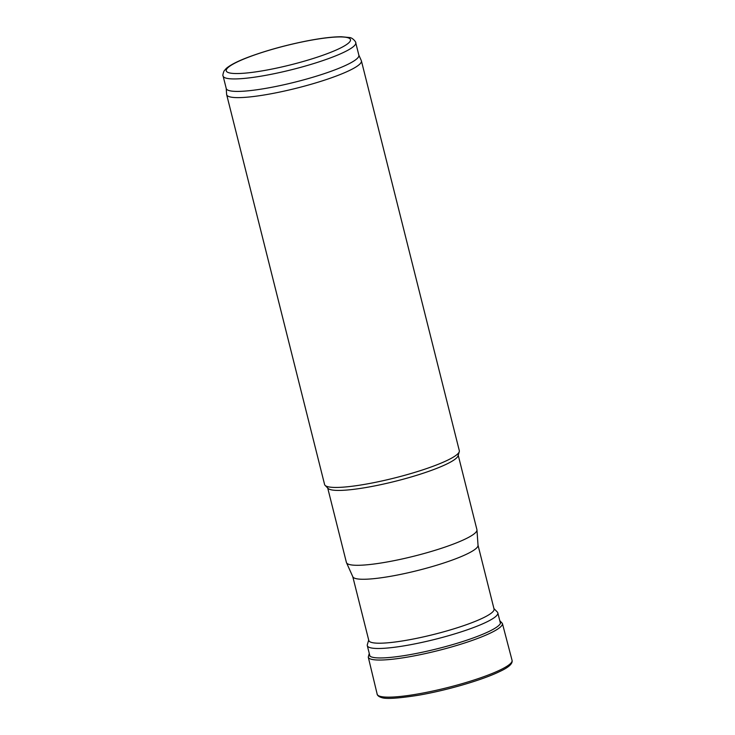 <?xml version="1.0" encoding="UTF-8"?>
<svg xmlns="http://www.w3.org/2000/svg" width="735" height="735" viewBox="0 0 735 735"><rect width="100%" height="100%" fill="white"/><g stroke="black" fill="none" stroke-linecap="round" stroke-linejoin="round"><path stroke-width="1.1" d="M368.694 640.047L367.344 644.678A67.28 10.382 -14.1 0 0 367.307 645.652A67.28 10.382 -14.1 0 0 435.092 639.321A67.28 10.382 -14.1 0 0 497.815 612.871A67.28 10.382 -14.1 0 0 497.319 612.025L493.948 608.589M352.782 576.672L368.805 640.488A64.57 9.959 -14.1 0 0 433.852 634.415A64.57 9.959 -14.1 0 0 494.049 609.03L478.026 545.214M327.718 488.04L346.406 562.459A67.28 10.382 -14.1 0 0 346.507 562.725L352.837 576.8A64.57 9.959 -14.1 0 0 417.792 570.47A64.57 9.959 -14.1 0 0 478.035 545.352L476.96 529.963A67.28 10.382 -14.1 0 0 476.923 529.678L458.227 455.259M346.507 562.725A67.28 10.382 -14.1 0 0 414.191 556.129A67.28 10.382 -14.1 0 0 476.96 529.963M226.215 88.384L226.628 94.402A69.448 10.713 -14.1 0 0 226.674 94.686L324.594 484.512A69.448 10.713 -14.1 0 0 325.1 485.376L328.095 488.426A67.28 10.382 -14.1 0 0 395.384 481.26A67.28 10.382 -14.1 0 0 458.07 455.773L459.274 451.676A69.448 10.713 -14.1 0 0 459.311 450.674L361.399 60.849A69.448 10.713 -14.1 0 0 361.298 60.573L358.827 55.079M325.1 485.376A69.448 10.713 -14.1 0 0 394.566 477.98A69.448 10.713 -14.1 0 0 459.274 451.676M226.674 94.686A69.448 10.713 -14.1 0 0 296.646 88.163A69.448 10.713 -14.1 0 0 361.399 60.849M223.109 76.045L226.251 88.531A68.364 10.547 -14.1 0 0 295.121 82.099A68.364 10.547 -14.1 0 0 358.864 55.217L355.731 42.74C356.484 42.676 352.745 37.531 349.437 37.531L341.408 36.75C332.477 36.768 320.616 38.229 305.815 41.142C285.685 45.203 267.173 50.302 250.258 56.448C238.618 60.702 230.597 64.717 226.196 68.493L223.973 71.093C222.889 74.125 222.604 75.778 223.109 76.045A68.364 10.547 -14.1 0 0 291.988 69.623A68.364 10.547 -14.1 0 0 355.731 42.74M250.718 56.356A64.028 9.877 -14.1 0 0 264.389 70.496A64.028 9.877 -14.1 0 0 350.016 38.854A64.028 9.877 -14.1 0 0 250.718 56.356M377.174 694.18A69.531 10.722 -14.1 0 0 447.229 687.675A69.531 10.722 -14.1 0 0 512.056 660.306C512.855 663.65 508.703 667.408 499.607 671.579C482.151 680.151 445.364 690.79 417.177 695.448C397.699 698.434 385.893 699.15 381.759 697.616C376.88 696.256 377.018 693.555 377.174 694.18L368.272 657.118A69.145 10.667 -14.1 0 0 437.931 650.622A69.145 10.667 -14.1 0 0 502.391 623.436L512.056 660.306M369.365 653.865A67.694 10.437 -14.1 0 0 437.444 648.72A67.694 10.437 -14.1 0 0 499.883 621.084M500.443 623.317L497.815 612.871M369.935 656.098L367.307 645.652M368.272 657.118L369.255 653.424M502.391 623.436L499.772 620.643"/></g></svg>
